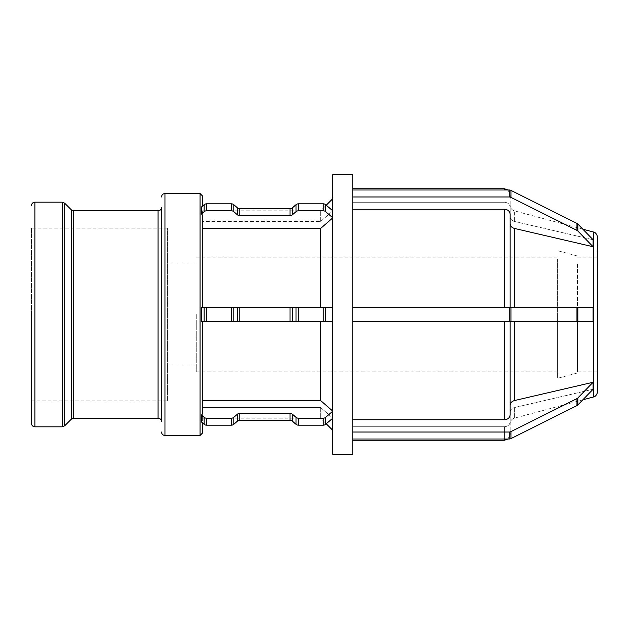 <?xml version="1.0" encoding="UTF-8"?>
<svg xmlns="http://www.w3.org/2000/svg" width="629" height="629" viewBox="0 0 629 629"><rect width="100%" height="100%" fill="white"/><g stroke="black" fill="none" stroke-linecap="round" stroke-linejoin="round"><path stroke-width="0.47" stroke-dasharray="3.15 2.36" d="M597.55 250.413L597.55 249.666M597.55 311.048L597.55 309.279M597.55 245.994L597.55 245.184M597.55 251.325L597.55 378.587M597.542 307.51L597.55 321.49M597.55 379.334L597.542 377.683M597.542 384.28L597.55 382.904M597.55 383.816L597.55 383.069M597.542 244.343L597.55 245.931M514.396 221.439L593.1 239.751L514.396 221.439C511.747 220.669 510.331 219.065 510.15 216.628C510.331 219.065 511.747 220.669 514.396 221.439L514.396 210.841L514.396 221.439M514.396 307.51L352.767 307.51L352.767 314.5L352.767 307.51L514.396 307.51L514.396 228.421L593.1 246.741L593.1 239.751L577.878 224.066L577.878 231.047L593.1 246.741M593.1 321.49L514.396 321.49L593.1 321.49L593.1 307.51L577.878 307.51L577.878 321.49L593.1 321.49M593.1 382.259L577.878 397.953L577.878 404.934L593.1 389.249L514.396 407.561L593.1 389.249L593.1 382.259L514.396 400.579C511.747 401.349 510.331 402.953 510.15 405.383L510.15 414.778C509.804 417.79 507.894 419.449 504.419 419.747L352.767 419.747L352.767 431.871L352.767 321.49L514.396 321.49L510.15 321.49L510.15 371.825M510.15 207.24L510.15 216.628L510.15 207.24C509.804 204.221 507.894 202.562 504.419 202.263C507.894 202.562 509.804 204.221 510.15 207.24L510.15 194.471L510.15 207.24M352.767 202.263L504.419 202.263L352.767 202.263L352.767 188.739L352.767 202.263M509.231 189.997L352.767 189.997L352.767 209.253L352.767 196.979L509.231 196.979L509.231 189.997A3.436 2.98 180 0 1 510.945 190.39L510.945 197.38A3.436 2.98 0 0 0 509.231 196.979M510.15 223.617L510.15 307.51L510.15 223.617C510.331 226.047 511.747 227.651 514.396 228.421M510.15 321.49L352.767 321.49L352.767 314.5L352.767 321.49L509.231 321.49L509.231 307.51L352.767 307.51L352.767 209.253L504.419 209.253C507.894 209.551 509.804 211.21 510.15 214.222L510.15 307.51M510.945 197.38L576.958 230.387L576.958 223.397A3.436 2.98 180 0 1 577.878 224.066M577.878 231.047A3.436 2.98 0 0 0 576.958 230.387M576.958 223.397L510.945 190.39M352.767 209.253L352.767 196.979M510.945 321.49L576.958 321.49L576.958 307.51L510.945 307.51L510.945 321.49L509.231 321.49M577.878 321.49L576.958 321.49M576.958 307.51L577.878 307.51M509.231 307.51L510.945 307.51M510.15 412.372C510.331 409.935 511.747 408.331 514.396 407.561C511.747 408.331 510.331 409.935 510.15 412.372L510.15 423.702L510.15 412.372M504.419 440.261L504.419 426.737C507.894 426.438 509.804 424.779 510.15 421.76C509.804 424.779 507.894 426.438 504.419 426.737L352.767 426.737L504.419 426.737L504.419 439.003M509.231 432.021L352.767 432.021L352.767 439.003L352.767 426.737L352.767 439.003L509.231 439.003L509.231 432.021A3.436 2.98 180 0 0 510.945 431.62L510.945 438.61A3.436 2.98 -0 0 1 509.231 439.003M510.945 438.61L576.958 405.603L576.958 398.613A3.436 2.98 180 0 0 577.878 397.953M577.878 404.934A3.436 2.98 -0 0 1 576.958 405.603M576.958 398.613L510.945 431.62M352.767 432.021L352.767 419.747M352.767 454.232L352.767 439.003M510.15 414.778L510.15 405.383M510.15 421.76L510.15 434.529L510.15 421.76M352.767 426.737L352.767 440.261L352.767 426.737M597.55 310.702L597.55 314.5M352.767 307.51L352.767 321.49M510.15 216.628L510.15 205.298L510.15 216.628M332.702 454.232L332.702 174.768M352.767 189.997L352.767 174.768M332.702 217.768L332.702 430.228L332.702 198.772L332.702 217.768L325.673 211.682A3.436 2.98 0 0 0 323.235 210.809L323.235 203.82A3.436 2.98 180 0 1 325.673 204.692L325.673 211.682M201.579 213.899L204.142 211.682L204.142 204.692L201.579 206.917L202.357 208.403L201.579 206.917L201.579 213.899L202.357 215.393L202.357 307.51L332.702 307.51L202.357 307.51L202.357 215.393L202.357 228.398L320.664 228.398L332.702 217.948M320.664 221.408L332.702 210.967L320.664 221.408L202.357 221.408L320.664 221.408L320.664 210.809L320.664 221.408M202.357 195.823L202.357 206.241M332.702 210.786L325.673 204.692M323.235 203.82L298.445 203.82L298.445 210.809L323.235 210.809M296.015 204.692L292.438 207.79L292.438 214.772L296.015 211.682L296.015 204.692A3.436 2.98 180 0 1 298.445 203.82M290.008 208.663L239.806 208.663L239.806 215.645L290.008 215.645L290.008 208.663A3.436 2.98 0 0 0 292.438 207.79M237.369 207.79L233.799 204.692L233.799 211.682L237.369 214.772L237.369 207.79A3.436 2.98 0 0 0 239.806 208.663M231.362 203.82L206.571 203.82L206.571 210.809L231.362 210.809L231.362 203.82A3.436 2.98 180 0 1 233.799 204.692M204.142 204.692A3.436 2.98 180 0 1 206.571 203.82M206.571 210.809A3.436 2.98 0 0 0 204.142 211.682M233.799 211.682A3.436 2.98 0 0 0 231.362 210.809M239.806 215.645A3.436 2.98 180 0 1 237.369 214.772M292.438 214.772A3.436 2.98 180 0 1 290.008 215.645M298.445 210.809A3.436 2.98 0 0 0 296.015 211.682M332.702 411.051L320.664 400.602L202.357 400.602L202.357 321.49L201.579 321.49L204.142 321.49L204.142 307.51L201.579 307.51L202.357 307.51L201.579 307.51L201.579 321.49L332.702 321.49L202.357 321.49L202.357 413.607L201.579 415.101L201.579 422.083L202.357 420.597L202.357 407.592L320.664 407.592L332.702 418.033L320.664 407.592L202.357 407.592L202.357 420.597L201.579 422.083L204.142 424.308L204.142 417.318A3.436 2.98 180 0 0 206.571 418.191L206.571 425.18A3.436 2.98 -0 0 1 204.142 424.308M332.702 307.51L325.673 307.51L325.673 321.49L323.235 321.49L323.235 307.51L325.673 307.51M323.235 307.51L298.445 307.51L298.445 321.49L323.235 321.49M296.015 307.51L292.438 307.51L292.438 321.49L296.015 321.49L296.015 307.51L298.445 307.51M290.008 307.51L239.806 307.51L239.806 321.49L290.008 321.49L290.008 307.51L292.438 307.51M237.369 307.51L233.799 307.51L233.799 321.49L237.369 321.49L237.369 307.51L239.806 307.51M231.362 307.51L206.571 307.51L206.571 321.49L231.362 321.49L231.362 307.51L233.799 307.51M204.142 307.51L206.571 307.51M206.571 321.49L204.142 321.49M233.799 321.49L231.362 321.49M239.806 321.49L237.369 321.49M292.438 321.49L290.008 321.49M298.445 321.49L296.015 321.49M325.673 321.49L332.702 321.49M202.357 400.602L202.357 321.49M332.702 411.232L325.673 417.318L325.673 424.308A3.436 2.98 -0 0 1 323.235 425.18L323.235 418.191A3.436 2.98 180 0 0 325.673 417.318M323.235 418.191L298.445 418.191L298.445 425.18L323.235 425.18M296.015 417.318L292.438 414.228L292.438 421.21L296.015 424.308L296.015 417.318A3.436 2.98 180 0 0 298.445 418.191M290.008 413.355L239.806 413.355L239.806 420.337L290.008 420.337L290.008 413.355A3.436 2.98 -0 0 1 292.438 414.228M237.369 414.228L233.799 417.318L233.799 424.308L237.369 421.21L237.369 414.228A3.436 2.98 -0 0 1 239.806 413.355M206.571 425.18L231.362 425.18L231.362 418.191A3.436 2.98 180 0 0 233.799 417.318M231.362 418.191L206.571 418.191M204.142 417.318L201.579 415.101M233.799 424.308A3.436 2.98 -0 0 1 231.362 425.18M239.806 420.337A3.436 2.98 180 0 0 237.369 421.21M292.438 421.21A3.436 2.98 180 0 0 290.008 420.337M298.445 425.18A3.436 2.98 -0 0 1 296.015 424.308M325.673 424.308L332.702 418.214M202.357 422.759L202.357 433.177M202.357 407.592L202.357 418.191L202.357 407.592M202.357 221.408L202.357 210.809L202.357 221.408M320.664 407.592L320.664 418.191L320.664 407.592M320.664 400.602L320.664 321.49M320.664 307.51L320.664 228.398M161.511 421.627L161.511 207.373M31.45 228.091L31.45 400.909L31.45 228.091L167.597 228.091L167.597 400.909L167.597 228.091M202.357 228.398L202.357 307.51M577.485 314.5L577.485 371.825L577.485 314.5M577.485 263.858L577.485 372.973L577.485 263.858M557.42 259.203L557.42 378.351L557.42 259.203M557.42 314.5L557.42 371.825L557.42 314.5M196.264 314.5L196.264 371.825L196.264 314.5M593.304 397.017L593.304 231.983M514.396 407.561L514.396 418.159L514.396 407.561M514.396 321.49L514.396 400.579M504.419 419.747L504.419 321.49M504.419 307.51L504.419 209.253M504.419 189.997L504.419 188.739M200.061 435.472L200.061 193.528M164.947 193.528L164.947 435.472M158.068 418.191L158.068 210.809M73.719 210.809L73.719 418.191M71.289 419.197L71.289 209.803M64.661 203.175L64.661 425.825M62.232 426.832L62.232 202.168M34.886 202.168L34.886 426.832M597.55 381.166L597.55 247.834M582.839 229.176L514.396 210.841C511.739 209.952 510.323 208.105 510.15 205.298M582.839 399.824L514.396 418.159C511.739 419.048 510.323 420.895 510.15 423.702M507.996 439.003L510.15 434.529M507.996 189.997L510.15 194.471M202.357 418.191L320.664 418.191L326.262 423.789M202.357 210.809L320.664 210.809L326.262 205.211M577.485 371.825L597.55 371.825M577.485 257.175L597.55 257.175M577.485 256.027L557.42 250.649M577.485 372.973L557.42 378.351M196.264 371.825L557.42 371.825M196.264 257.175L557.42 257.175M167.597 366.094L196.264 366.094M167.597 262.906L196.264 262.906M31.45 400.909L167.597 400.909"/><path stroke-width="0.94" d="M597.55 245.184L597.55 250.413M597.542 251.333L597.55 307.51M597.55 309.279L597.55 310.702M597.55 249.666L597.55 247.834M597.55 382.904L597.55 311.048M597.55 377.675L597.55 383.816M597.542 244.327L597.55 237.518C598.006 237.715 596.441 232.038 593.304 231.983L593.304 397.017C596.449 396.962 597.998 391.285 597.55 391.482L597.542 384.382M597.55 378.587L597.55 379.334M593.1 246.741L577.878 231.047L577.878 224.066L593.1 239.751L593.1 246.741L514.396 228.421C511.747 227.651 510.331 226.047 510.15 223.617M577.878 307.51L593.1 307.51L593.1 321.49L577.878 321.49L577.878 307.51L576.958 307.51L576.958 321.49L577.878 321.49M510.15 405.383C510.331 402.953 511.747 401.349 514.396 400.579L593.1 382.259L593.1 389.249L577.878 404.934L577.878 397.953L593.1 382.259M509.231 196.979L352.767 196.979L352.767 189.997L509.231 189.997L509.231 196.979A3.436 2.98 -0 0 1 510.945 197.38L510.945 190.39A3.436 2.98 180 0 0 509.231 189.997M510.945 190.39L576.958 223.397L576.958 230.387A3.436 2.98 -0 0 1 577.878 231.047M577.878 224.066A3.436 2.98 180 0 0 576.958 223.397M576.958 230.387L510.945 197.38M352.767 196.979L352.767 307.51L509.231 307.51L509.231 321.49L510.945 321.49L510.945 307.51L576.958 307.51M510.15 307.51L510.15 214.222C509.804 211.21 507.894 209.551 504.419 209.253L352.767 209.253M352.767 419.747L504.419 419.747C507.894 419.449 509.804 417.79 510.15 414.778L510.15 321.49M509.231 321.49L352.767 321.49L352.767 432.021L509.231 432.021L509.231 439.003A3.436 2.98 0 0 0 510.945 438.61L510.945 431.62A3.436 2.98 180 0 1 509.231 432.021M510.945 431.62L576.958 398.613L576.958 405.603A3.436 2.98 0 0 0 577.878 404.934M577.878 397.953A3.436 2.98 180 0 1 576.958 398.613M576.958 405.603L510.945 438.61M509.231 439.003L352.767 439.003L352.767 432.021M510.15 371.825L510.15 414.778M352.767 439.003L352.767 454.232L332.702 454.232L332.702 174.768L352.767 174.768L352.767 189.997M576.958 321.49L510.945 321.49M510.945 307.51L509.231 307.51M597.55 314.5L597.542 321.49M352.767 321.49L352.767 307.51M202.357 307.51L202.357 215.393L201.579 213.899L201.579 206.917L204.142 204.692L204.142 211.682A3.436 2.98 -0 0 1 206.571 210.809L206.571 203.82A3.436 2.98 180 0 0 204.142 204.692M332.702 217.948L320.664 228.398L202.357 228.398M332.702 217.768L325.673 211.682L325.673 204.692A3.436 2.98 180 0 0 323.235 203.82L323.235 210.809A3.436 2.98 -0 0 1 325.673 211.682M323.235 210.809L298.445 210.809L298.445 203.82L323.235 203.82M296.015 211.682L292.438 214.772L292.438 207.79L296.015 204.692L296.015 211.682A3.436 2.98 -0 0 1 298.445 210.809M290.008 215.645L239.806 215.645L239.806 208.663L290.008 208.663L290.008 215.645A3.436 2.98 180 0 0 292.438 214.772M237.369 214.772L233.799 211.682L233.799 204.692L237.369 207.79L237.369 214.772A3.436 2.98 180 0 0 239.806 215.645M206.571 203.82L231.362 203.82L231.362 210.809A3.436 2.98 -0 0 1 233.799 211.682M231.362 210.809L206.571 210.809M204.142 211.682L201.579 213.899M233.799 204.692A3.436 2.98 180 0 0 231.362 203.82M239.806 208.663A3.436 2.98 -0 0 1 237.369 207.79M292.438 207.79A3.436 2.98 -0 0 1 290.008 208.663M298.445 203.82A3.436 2.98 180 0 0 296.015 204.692M325.673 204.692L332.702 210.786M332.702 418.214L325.673 424.308L325.673 417.318A3.436 2.98 180 0 1 323.235 418.191L323.235 425.18A3.436 2.98 0 0 0 325.673 424.308M323.235 425.18L298.445 425.18L298.445 418.191L323.235 418.191M296.015 424.308L292.438 421.21L292.438 414.228L296.015 417.318L296.015 424.308A3.436 2.98 0 0 0 298.445 425.18M290.008 420.337L239.806 420.337L239.806 413.355L290.008 413.355L290.008 420.337A3.436 2.98 180 0 1 292.438 421.21M237.369 421.21L233.799 424.308L233.799 417.318L237.369 414.228L237.369 421.21A3.436 2.98 180 0 1 239.806 420.337M231.362 425.18L206.571 425.18L206.571 418.191L231.362 418.191L231.362 425.18A3.436 2.98 0 0 0 233.799 424.308M204.142 424.308L201.579 422.083L201.579 415.101L204.142 417.318L204.142 424.308A3.436 2.98 0 0 0 206.571 425.18M201.579 415.101L202.357 413.607L202.357 321.49M206.571 418.191A3.436 2.98 180 0 1 204.142 417.318M233.799 417.318A3.436 2.98 180 0 1 231.362 418.191M239.806 413.355A3.436 2.98 0 0 0 237.369 414.228M292.438 414.228A3.436 2.98 0 0 0 290.008 413.355M298.445 418.191A3.436 2.98 180 0 1 296.015 417.318M325.673 417.318L332.702 411.232M202.357 400.602L320.664 400.602L332.702 411.051M202.357 206.241L202.357 195.823L200.061 193.528L200.061 435.472L202.357 433.177L202.357 422.759M204.142 321.49L201.579 321.49L201.579 307.51L204.142 307.51L204.142 321.49L206.571 321.49L206.571 307.51L204.142 307.51M320.664 321.49L320.664 400.602M332.702 321.49L325.673 321.49L325.673 307.51L332.702 307.51M325.673 307.51L323.235 307.51L323.235 321.49L325.673 321.49M323.235 321.49L298.445 321.49L298.445 307.51L296.015 307.51L296.015 321.49L298.445 321.49M296.015 321.49L292.438 321.49L292.438 307.51L296.015 307.51M290.008 321.49L239.806 321.49L239.806 307.51L290.008 307.51L290.008 321.49L292.438 321.49M237.369 321.49L233.799 321.49L233.799 307.51L237.369 307.51L237.369 321.49L239.806 321.49M206.571 307.51L231.362 307.51L231.362 321.49L233.799 321.49M231.362 321.49L206.571 321.49M233.799 307.51L231.362 307.51M239.806 307.51L237.369 307.51M292.438 307.51L290.008 307.51M298.445 307.51L323.235 307.51M161.511 314.5L161.511 421.627C161.307 419.543 160.159 418.395 158.068 418.191L158.068 210.809C160.159 210.605 161.307 209.457 161.511 207.373L161.511 314.5M31.45 314.5L31.45 423.396L31.45 314.5M320.664 228.398L320.664 307.51M514.396 307.51L514.396 228.421M514.396 400.579L514.396 321.49M504.419 209.253L504.419 307.51M504.419 321.49L504.419 419.747M504.419 439.003L504.419 440.261L507.996 439.003M352.767 188.739L504.419 188.739L504.419 189.997M200.061 435.472L164.947 435.472L164.947 193.528L200.061 193.528M73.719 210.809L71.289 209.803L71.289 419.197L73.719 418.191L73.719 210.809L158.068 210.809M71.289 419.197L64.661 425.825L64.661 203.175L71.289 209.803M62.232 426.832L34.886 426.832L34.886 202.168L62.232 202.168L62.232 426.832L64.661 425.825M597.55 383.069L597.55 381.166M593.304 231.983L582.839 229.176M593.304 397.017L582.839 399.824M352.767 440.261L504.419 440.261M504.419 188.739L507.996 189.997M326.262 423.789L332.702 430.228M326.262 205.211L332.702 198.772M164.947 193.528C162.864 193.732 161.716 194.88 161.511 196.963M164.947 435.472C162.864 435.268 161.716 434.12 161.511 432.037M73.719 418.191L158.068 418.191M62.232 202.168L64.661 203.175M34.886 202.168C32.818 202.349 31.67 203.497 31.45 205.604M34.886 426.832C32.818 426.651 31.67 425.503 31.45 423.396"/></g></svg>
